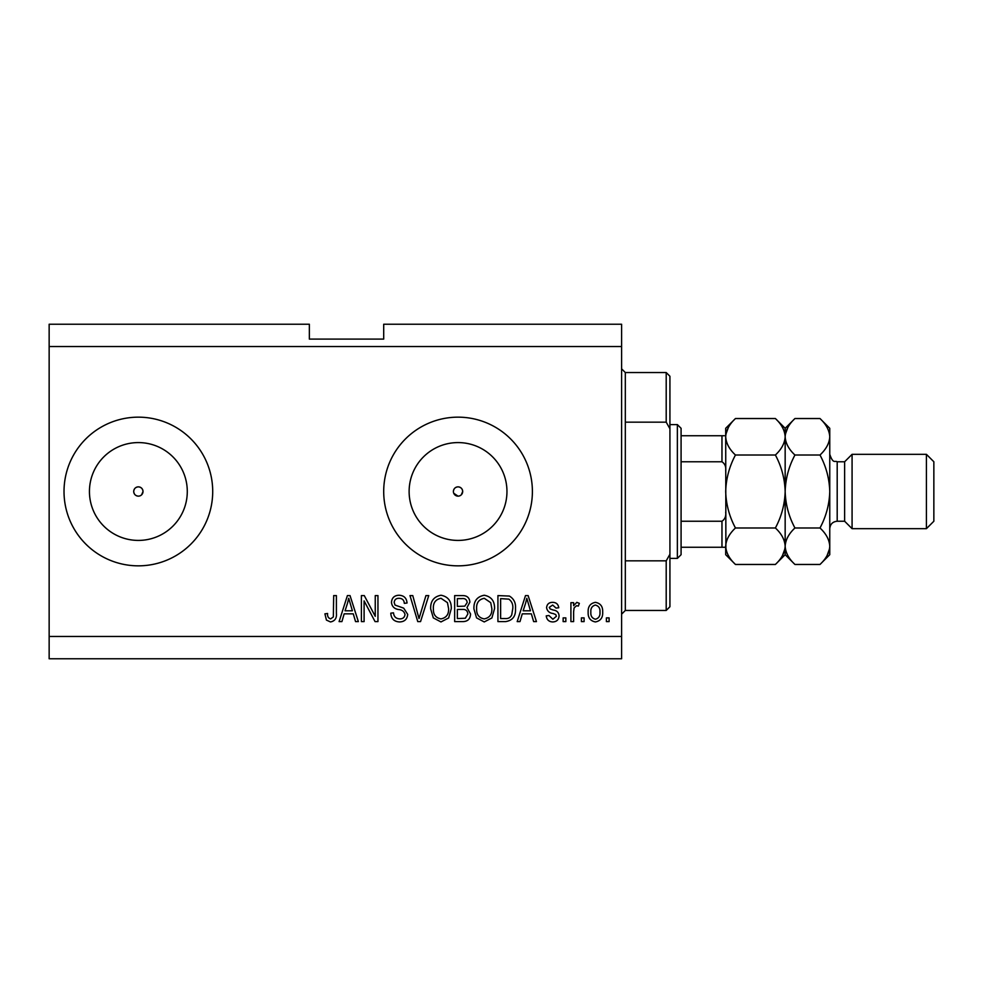 <?xml version="1.0" encoding="UTF-8"?>
<svg xmlns="http://www.w3.org/2000/svg" width="983" height="983" viewBox="0 0 983 983"><rect width="100%" height="100%" fill="white"/><g stroke="black" fill="none" stroke-linecap="round" stroke-linejoin="round"><path stroke-width="1.47" d="M453.753 493.282L458.041 496.145A4.645 4.645 0 0 0 462.686 491.5A4.645 4.645 0 0 0 458.041 486.855A4.645 4.645 0 0 0 453.396 491.5A4.645 4.645 0 0 0 458.041 496.145M461.334 494.781L462.686 491.5C462.415 488.686 460.867 487.138 458.041 486.855C455.227 487.126 453.679 488.674 453.396 491.5M141.65 494.781L143.014 491.5C142.732 488.686 141.183 487.138 138.37 486.855C135.543 487.126 133.995 488.674 133.713 491.5C133.995 494.326 135.543 495.874 138.37 496.145A4.645 4.645 0 0 0 143.014 491.5A4.645 4.645 0 0 0 138.37 486.855A4.645 4.645 0 0 0 133.713 491.5A4.645 4.645 0 0 0 138.37 496.145M138.37 442.583A48.917 48.917 0 0 0 89.441 491.5A48.917 48.917 0 0 0 138.37 540.417A48.917 48.917 0 0 0 187.286 491.5A48.917 48.917 0 0 0 138.37 442.583M458.041 442.583A48.917 48.917 0 0 0 409.125 491.5A48.917 48.917 0 0 0 458.041 540.417A48.917 48.917 0 0 0 506.958 491.5A48.917 48.917 0 0 0 458.041 442.583M458.041 417.161A74.339 74.339 0 0 0 383.702 491.5A74.339 74.339 0 0 0 458.041 565.839A74.339 74.339 0 0 0 532.393 491.5A74.339 74.339 0 0 0 458.041 417.161M138.37 417.161A74.339 74.339 0 0 0 64.018 491.5A74.339 74.339 0 0 0 138.37 565.839A74.339 74.339 0 0 0 212.709 491.5A74.339 74.339 0 0 0 138.37 417.161M621.6 346.532L49.15 346.532L49.15 324.23L309.35 324.23L309.35 339.098L383.702 339.098L383.702 324.23L621.6 324.23L621.6 658.77L49.15 658.77L49.15 636.468L621.6 636.468M364.103 600.883L364.103 621.6L361.4 621.6L361.4 595.587L364.275 595.587L375.248 616.329L375.248 595.587L377.951 595.587L377.951 621.6L375.064 621.6L364.103 600.883M407.699 614.363C407.208 619.278 404.48 621.797 399.503 621.944C394.023 621.6 391.123 618.676 390.792 613.159L393.495 612.814C393.851 616.636 395.928 618.663 399.737 618.897C402.858 618.921 404.615 617.447 404.996 614.449C404.185 611.414 402.01 609.779 398.496 609.521C394.257 608.833 391.922 606.45 391.467 602.37C391.861 597.799 394.38 595.415 399.024 595.243C403.976 595.489 406.643 598.082 407.023 603.021L404.32 603.353C404.074 600.097 402.33 598.414 399.11 598.291C396.174 598.242 394.527 599.618 394.171 602.432L395.031 605.073L403.681 608.145L407.699 614.363M428.748 595.587L420.552 621.6L417.763 621.6L409.985 595.587L412.762 595.587L419.016 618.565L425.946 595.587L428.748 595.587M440.974 621.944L433.306 617.865L430.677 608.932C430.357 601.191 433.798 596.632 440.998 595.243C448.051 596.595 451.48 601.055 451.283 608.624L448.641 617.963L440.974 621.944M484.238 621.944L476.558 617.865L473.929 608.932C473.609 601.191 477.05 596.632 484.25 595.243C491.303 596.595 494.732 601.055 494.547 608.624L491.893 617.963L484.238 621.944M584.099 617.889L584.099 621.6L581.395 621.6L581.395 617.889L584.099 617.889M602.677 611.942C603.034 617.582 600.613 620.912 595.415 621.944C590.291 620.937 587.871 617.668 588.153 612.139C587.859 606.597 590.279 603.329 595.415 602.346C600.478 603.304 602.898 606.499 602.677 611.942M330.509 621.944L326.442 620.101L324.906 613.834L327.609 613.49C327.265 616.304 328.285 618.11 330.632 618.897L333.335 616.931L333.692 595.587L336.395 595.587L336.395 613.245C336.911 618.16 334.957 621.059 330.509 621.944M49.15 346.532L49.15 636.468M522.268 613.834L519.995 621.6L517.181 621.6L525.5 595.587L528.129 595.587L536.448 621.6L533.634 621.6L531.361 613.834L522.268 613.834M559.081 615.837C558.786 619.757 556.661 621.797 552.692 621.944C548.883 621.748 546.732 619.72 546.241 615.862L548.944 615.518L552.876 619.241L556.378 616.304L555.764 614.584L553.22 613.539C549.46 613.085 547.248 611.143 546.585 607.74C546.941 604.189 548.944 602.395 552.581 602.346C556.194 602.407 558.246 604.201 558.749 607.752L556.046 608.084L552.679 605.049L549.288 607.359L550.136 608.932L553.171 610.013C556.808 610.468 558.786 612.409 559.081 615.837M565.839 617.889L565.839 621.6L563.136 621.6L563.136 617.889L565.839 617.889M573.617 611.795L573.617 621.6L570.914 621.6L570.914 602.677L573.617 602.677L573.617 605.7L576.812 602.346L579.356 603.353L578.348 606.056L576.517 605.725L574.097 607.924L573.617 611.795M609.104 617.889L609.104 621.6L606.4 621.6L606.4 617.889L609.104 617.889M515.497 608.452C515.952 616.157 512.659 620.531 505.594 621.6L497.926 621.6L497.926 595.587L509.391 596.067C513.888 598.782 515.915 602.911 515.497 608.452M470.55 613.957C470.329 619.02 467.699 621.563 462.674 621.6L454.662 621.6L454.662 595.587L462.735 595.587C467.109 595.612 469.481 597.787 469.874 602.124L466.974 607.58L470.55 613.957M344.173 613.834L341.912 621.6L339.098 621.6L347.404 595.587L350.034 595.587L358.353 621.6L355.551 621.6L353.266 613.834L344.173 613.834M525.61 603.218L523.153 610.787L530.464 610.787L526.814 598.291L525.61 603.218M595.342 605.049C592.024 606.019 590.537 608.379 590.857 612.126C590.525 615.96 592.073 618.319 595.477 619.241C598.794 618.246 600.294 615.886 599.974 612.126C600.294 608.317 598.745 605.958 595.342 605.049M500.63 598.622L500.63 618.565L505.262 618.565C508.371 618.786 510.533 617.533 511.75 614.768L512.794 608.416C513.151 604.484 511.848 601.399 508.875 599.139L500.63 598.622M484.275 598.291C478.758 599.409 476.214 602.972 476.632 608.981C476.46 614.584 478.991 617.889 484.214 618.897C489.595 617.816 492.139 614.363 491.844 608.538L490.714 602.653L484.275 598.291M457.365 598.622L457.365 606.4L464.799 606.142L467.171 602.554C466.814 599.519 465.02 598.217 461.789 598.622L457.365 598.622M457.365 609.435L457.365 618.565L465.352 618.233L467.847 613.982C467.552 610.726 465.721 609.214 462.354 609.435L457.365 609.435M441.011 598.291C435.506 599.409 432.962 602.972 433.38 608.981C433.208 614.584 435.727 617.889 440.962 618.897C446.343 617.816 448.875 614.363 448.58 608.538L447.449 602.653L441.011 598.291M347.515 603.218L345.07 610.787L352.381 610.787L348.719 598.291L347.515 603.218M625.323 422.162L666.204 422.162L666.204 372.545L625.323 372.545L625.323 610.455L621.6 614.166M666.204 560.838L669.927 554.252L669.927 606.732L666.204 610.455L666.204 560.838L625.323 560.838M666.204 372.545L669.927 376.268L669.927 428.748L666.204 422.162M669.927 554.252L669.927 428.748M677.361 424.595L681.084 428.305L681.084 554.695L677.361 558.405L677.361 424.595L669.927 424.595M725.687 470.808C726.179 466.778 724.938 463.767 721.964 461.764L721.964 435.739L724.324 435.739M681.084 461.764L721.964 461.764M681.084 521.236L721.964 521.236C724.938 519.221 726.179 516.21 725.687 512.192M725.687 547.261L721.964 547.261L725.687 547.261M681.084 547.261L721.964 547.261L721.964 521.236M681.084 435.739L721.964 435.739M844.63 521.236L837.197 521.236L837.197 461.764L844.63 461.764L844.63 521.236L852.077 528.67L852.077 454.33L926.416 454.33L926.416 528.67L852.077 528.67M926.416 454.33L933.85 461.764L933.85 521.236L926.416 528.67M775.39 418.537L785.159 428.305L785.159 436.771C784.79 443.186 781.534 449.256 775.39 455.018C781.51 466.446 784.766 478.61 785.159 491.5C784.766 504.426 781.497 516.579 775.39 527.982C781.497 533.658 784.753 539.741 785.159 546.229C784.79 552.63 781.534 558.713 775.39 564.463L735.456 564.463C729.349 558.786 726.093 552.704 725.687 546.229C726.056 539.814 729.312 533.744 735.456 527.982C729.337 516.554 726.081 504.39 725.687 491.5C726.081 478.586 729.349 466.421 735.456 455.018C729.349 449.342 726.093 443.259 725.687 436.771C726.056 430.37 729.312 424.287 735.456 418.537L775.39 418.537C781.497 424.214 784.753 430.296 785.159 436.771L784.962 434.253M775.39 527.982L735.456 527.982M782.468 555.555L784.962 548.747M735.456 418.537L725.687 428.305L725.884 548.747M728.378 427.445L725.884 434.253M775.39 455.018L735.456 455.018M819.994 564.463L829.763 554.695L829.763 546.229C829.357 539.741 826.101 533.658 819.994 527.982C826.113 516.53 829.382 504.365 829.763 491.5C829.369 478.598 826.113 466.446 819.994 455.018C826.138 449.256 829.394 443.186 829.763 436.771C829.357 430.296 826.101 424.214 819.994 418.537L829.763 428.305L829.763 546.229C829.394 552.63 826.138 558.713 819.994 564.463L794.94 564.463C788.821 558.786 785.564 552.704 785.159 546.229C785.54 539.814 788.796 533.744 794.94 527.982C788.808 516.554 785.552 504.402 785.159 491.5C785.552 478.635 788.808 466.47 794.94 455.018C788.821 449.342 785.564 443.259 785.159 436.771L785.159 554.695L775.39 564.463M725.687 546.229L725.687 554.695L735.456 564.463M785.159 546.229L785.368 548.747M785.159 436.771C785.54 430.37 788.796 424.287 794.94 418.537L819.994 418.537M787.862 427.445L785.368 434.253M827.072 555.555L829.566 548.747M829.763 436.771L829.566 434.253M819.994 527.982L794.94 527.982M819.994 455.018L794.94 455.018M625.323 372.545L621.6 368.834M666.204 610.455L625.323 610.455M677.361 558.405L669.927 558.405M837.197 461.764C834.911 460.327 833.203 464.406 829.763 454.33M785.159 554.695L794.94 564.463M785.159 428.305L794.94 418.537M837.197 521.236C832.687 521.678 830.205 524.16 829.763 528.67M844.63 461.764L852.077 454.33"/></g></svg>
